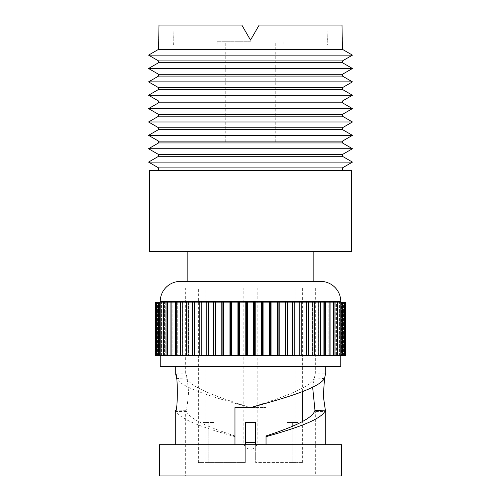 <?xml version="1.0" encoding="UTF-8"?>
<svg xmlns="http://www.w3.org/2000/svg" width="501" height="501" viewBox="0 0 501 501"><rect width="100%" height="100%" fill="white"/><g stroke="black" fill="none" stroke-linecap="round" stroke-linejoin="round"><path stroke-width="0.38" stroke-dasharray="2.5 1.88" d="M292.202 462.58L298.026 462.58L292.202 462.58L295.959 462.58L292.202 462.58L292.202 422.468L292.841 422.468L287.023 422.468L287.023 462.58L255.679 462.58L292.841 462.58L255.679 462.58L292.841 462.58L287.023 462.58L287.023 422.468L292.202 422.468L292.202 462.58M298.026 423.79L298.026 462.58L302.642 462.58L298.026 462.58L298.026 422.468L287.023 422.468L298.026 422.468M205.041 288.1L295.959 288.1L205.041 288.1L205.041 462.58L208.798 462.58L205.041 462.58M198.358 462.58L202.974 462.58L202.974 422.468L202.974 462.58L208.798 462.58L208.798 422.468L202.974 422.468L213.977 422.468L202.974 422.468L208.798 422.468L208.798 462.58L198.358 462.58L198.358 288.1L302.642 288.1L198.358 288.1M213.977 422.468L213.977 462.58L208.159 462.58L245.321 462.58L208.159 462.58L213.977 462.58L213.977 422.468M255.679 444.7L255.679 422.468L245.321 422.468L245.321 462.58L245.321 422.468L255.679 422.468L245.321 422.468L245.321 444.7M295.959 288.1L295.959 462.58M208.159 422.468L208.159 462.58L208.159 422.468M292.841 426.119L292.841 422.468M302.642 462.58L302.642 421.454M302.642 391.55L302.642 288.1M257.182 288.1L243.818 288.1L257.182 288.1L257.182 442.527A6.682 6.682 0 0 1 250.5 449.209A6.682 6.682 0 0 1 243.818 442.527L243.818 288.1M255.679 422.468L255.679 462.58L255.679 422.468M185.658 288.1L315.342 288.1L185.658 288.1L185.658 373.17C186.61 374.31 187.581 380.71 188.57 392.377C187.581 404.069 186.61 410.482 185.658 411.609L185.658 475.95L234.956 475.95L185.658 475.95M315.342 288.1L315.342 373.17L312.643 387.229M325.349 410.156L325.706 411.609L315.342 411.609L314.979 410.338L315.342 411.609L315.342 475.95L266.044 475.95L315.342 475.95M234.956 444.7L234.956 475.95L234.956 444.7L175.294 444.7L266.044 444.7L234.956 444.7L234.956 475.95L266.044 475.95L266.044 407.595L266.044 475.95L234.956 475.95L234.956 407.595L249.129 407.595M252.078 407.595L266.044 407.595L251.871 407.595L249.003 407.106L251.871 407.595M249.185 407.232C214.052 397.562 181.969 388.012 176.452 378.374L187.199 379.276C193.06 388.557 219.826 397.794 249.003 407.106M187.199 379.276L185.658 373.17L175.294 373.17L176.452 378.374M313.801 379.276L315.342 373.17L325.706 373.17L324.548 378.374L313.801 379.276C307.94 388.557 281.174 397.794 251.997 407.106L248.922 407.595M159.418 475.95L341.582 475.95M266.044 435.945L266.044 475.95L266.044 444.7L325.706 444.7L266.044 444.7M234.956 435.945C208.973 427.409 188.508 418.886 186.021 410.338L185.658 411.609L175.294 411.609M175.294 366.651L325.706 366.651L175.294 366.651M159.418 444.7L341.582 444.7M186.021 410.338L175.651 410.156C178.325 419.036 203.538 427.81 234.956 436.665M160.251 366.651L340.749 366.651M340.749 355.622L160.251 355.622L340.749 355.622M155.241 355.622L345.759 355.622M345.408 355.622L342.17 355.622L345.408 355.622L345.408 302.141L344.087 302.141L345.759 302.141M344.362 355.622L341.475 355.622L344.362 355.622L344.362 302.141L341.475 302.141L341.475 355.622L341.475 302.141L345.408 302.141M342.628 355.622L340.085 355.622L342.628 355.622L342.628 302.141L340.085 302.141L340.085 355.622L340.085 302.141L344.362 302.141M340.217 355.622L338.012 355.622L340.217 355.622L340.217 302.141L338.012 302.141L338.012 355.622L338.012 302.141L342.628 302.141M337.148 355.622L335.275 355.622L337.148 355.622L337.148 302.141L335.275 302.141L335.275 355.622L335.275 302.141L340.217 302.141M333.447 355.622L331.887 355.622L333.447 355.622L333.447 302.141L331.887 302.141L331.887 355.622L331.887 302.141L337.148 302.141M329.138 355.622L327.886 355.622L329.138 355.622L329.138 302.141L327.886 302.141L327.886 355.622L327.886 302.141L333.447 302.141M324.253 355.622L323.295 355.622L324.253 355.622L324.253 302.141L323.295 302.141L323.295 355.622L323.295 302.141L329.138 302.141M318.836 355.622L318.154 355.622L318.836 355.622L318.836 302.141L318.154 302.141L318.154 355.622L318.154 302.141L324.253 302.141M312.925 355.622L312.492 355.622L312.925 355.622L312.925 302.141L312.492 302.141L312.492 355.622L312.492 302.141L318.836 302.141M254.502 355.622L254.502 302.141L299.798 302.141L299.798 355.622L299.798 302.141L306.562 302.141L306.549 355.622L306.361 302.141L306.361 355.622L306.361 302.141L312.925 302.141M155.241 302.141L194.638 302.141L194.451 355.622L194.438 302.141L208.128 302.141L208.128 355.622M208.128 302.141L246.498 302.141L246.498 355.622M246.498 302.141L254.502 302.141M230.642 302.141L230.642 355.622M188.508 302.141L188.508 355.622L188.508 302.141L188.075 302.141L188.508 302.141M162.988 302.141L162.988 355.622L162.988 302.141M160.915 302.141L160.915 355.622L160.915 302.141L159.349 302.141L160.915 302.141M158.83 302.141L158.83 355.622L158.83 302.141M165.725 302.141L165.725 355.622L165.725 302.141M270.358 302.141L270.358 355.622M238.526 302.141L238.526 355.622M173.114 302.141L173.114 355.622L173.114 302.141L171.862 302.141L173.114 302.141M262.474 302.141L262.474 355.622M182.846 302.141L182.846 355.622L182.846 302.141M160.783 302.141L161.566 302.141L160.783 302.141L160.783 355.622M169.113 302.141L169.113 355.622L169.113 302.141M182.164 302.141L182.164 355.622M342.17 302.141L342.17 355.622L342.17 302.141L344.087 302.141L342.17 302.141M285.614 302.141L285.614 355.622M201.202 355.622L201.202 302.141L201.202 355.622M194.638 302.141L194.638 355.622L194.638 302.141M177.705 302.141L177.705 355.622L177.705 302.141L176.947 302.141L177.705 302.141M158.372 302.141L159.349 302.141L158.372 302.141L158.372 355.622M222.907 302.141L222.907 355.622M157.828 302.141L159.525 302.141L159.525 355.622L159.525 302.141L157.521 302.141L159.525 302.141L157.828 302.141L157.828 355.622L157.828 302.141M215.386 302.141L215.386 355.622M299.798 302.141L299.798 355.622M292.872 302.141L292.872 355.622M278.093 302.141L278.093 355.622M306.549 302.141L306.549 355.622M168.004 302.141L167.553 302.141L168.004 302.141L168.004 355.622L168.004 302.141M336.547 302.141L335.275 302.141L336.547 302.141L336.547 355.622L336.547 302.141M160.251 302.141L340.749 302.141L160.251 302.141M320.69 281.418L180.31 281.418M250.5 45.103L327.378 45.103L250.5 45.103M250.5 41.765L217.077 41.765L250.5 41.765M173.622 45.103L174.116 25.05L173.622 40.093L158.579 40.093L158.992 25.05L241.814 25.05L250.5 40.093L241.814 25.05L174.116 25.05L241.814 25.05L250.5 40.093L259.186 25.05L250.5 40.093L259.186 25.05L342.008 25.05L342.421 40.093L327.378 40.093L326.884 25.05L327.378 45.103M158.992 25.05L174.116 25.05L158.992 25.05M326.884 25.05L342.008 25.05L326.884 25.05M250.5 142.04L225.763 142.04L250.5 142.04M158.579 49.342L342.421 49.342M148.553 55.135L352.447 55.135M342.421 60.922L158.579 60.922M158.579 62.713L342.421 62.713M148.553 68.499L352.447 68.499M342.421 74.292L158.579 74.292M158.579 76.083L342.421 76.083M148.553 81.87L352.447 81.87M342.421 87.662L158.579 87.662M158.579 89.454L342.421 89.454M148.553 95.24L352.447 95.24M342.421 101.033L158.579 101.033M158.579 102.824L342.421 102.824M148.553 108.611L352.447 108.611M342.421 114.403L158.579 114.403M158.579 116.194L342.421 116.194M148.553 121.981L352.447 121.981M342.421 127.774L158.579 127.774M158.579 129.565L342.421 129.565M148.553 135.351L352.447 135.351M342.421 141.138L158.579 141.138M158.579 142.935L342.421 142.935M148.553 148.722L352.447 148.722M342.421 154.508L158.579 154.508M158.579 156.299L342.421 156.299M148.553 162.092L352.447 162.092M342.421 167.879L158.579 167.879M351.608 170.446L149.392 170.446M351.608 251.333L149.392 251.333M250.5 251.333L187.831 251.333L250.5 251.333M250.5 281.418L187.831 281.418M255.679 442.527L245.321 442.527M247.607 355.622L247.607 302.141M229.076 355.622L229.076 302.141M199.191 355.622L199.191 302.141M186.372 355.622L186.372 302.141M161.566 355.622L161.566 302.141L161.566 355.622M158.836 355.622L158.836 302.141L158.836 355.622M157.013 355.622L157.013 302.141L157.013 355.622M156.913 355.622L156.913 302.141L156.913 355.622M339.434 355.622L339.434 302.141L339.434 355.622M343.479 355.622L343.479 302.141L343.479 355.622M328.825 355.622L328.825 302.141L328.825 355.622M312.875 355.622L312.875 302.141L312.875 355.622M285.232 355.622L285.232 302.141M279.79 355.622L279.79 302.141M269.601 355.622L269.601 302.141M239.459 355.622L239.459 302.141M172.175 355.622L172.175 302.141L172.175 355.622M340.154 355.622L340.154 302.141L340.154 355.622M343.172 355.622L343.172 302.141L343.172 355.622M308.441 355.622L308.441 302.141M263.902 355.622L263.902 302.141M182.276 355.622L182.276 302.141L182.276 355.622M343.987 355.622L343.987 302.141L343.987 355.622M337.455 355.622L337.455 302.141M206.212 355.622L206.212 302.141M180.667 355.622L180.667 302.141M176.947 355.622L176.947 302.141L176.947 355.622M324.053 355.622L324.053 302.141L324.053 355.622M344.087 355.622L344.087 302.141L344.087 355.622M332.996 355.622L332.996 302.141L332.996 355.622M320.333 355.622L320.333 302.141M314.628 355.622L314.628 302.141M301.809 355.622L301.809 302.141M245.227 355.622L245.227 302.141M231.399 355.622L231.399 302.141M221.21 355.622L221.21 302.141M215.768 355.622L215.768 302.141M188.125 355.622L188.125 302.141L188.125 355.622M166.902 355.622L166.902 302.141M164.453 355.622L164.453 302.141L164.453 355.622M160.846 355.622L160.846 302.141L160.846 355.622M157.521 355.622L157.521 302.141L157.521 355.622M330.103 355.622L330.103 302.141M253.393 355.622L253.393 302.141M159.349 355.622L159.349 302.141L159.349 355.622M342.164 355.622L342.164 302.141L342.164 355.622M287.43 355.622L287.43 302.141M213.57 355.622L213.57 302.141M208.322 355.622L208.322 302.141M341.651 355.622L341.651 302.141L341.651 355.622M325.506 355.622L325.506 302.141M255.773 355.622L255.773 302.141M237.098 355.622L237.098 302.141M192.559 355.622L192.559 302.141M175.494 355.622L175.494 302.141M277.516 355.622L277.516 302.141M271.924 355.622L271.924 302.141M261.541 355.622L261.541 302.141M318.724 355.622L318.724 302.141L318.724 355.622M294.788 355.622L294.788 302.141M292.678 355.622L292.678 302.141M334.098 355.622L334.098 302.141M223.484 355.622L223.484 302.141M163.545 355.622L163.545 302.141M170.897 355.622L170.897 302.141M160.251 301.47L340.749 301.47M194.438 355.622L194.438 302.141M176.747 355.622L176.747 302.141M163.852 355.622L163.852 302.141M155.592 355.622L155.592 302.141M188.075 355.622L188.075 302.141M156.638 355.622L156.638 302.141M171.862 355.622L171.862 302.141M167.553 355.622L167.553 302.141M217.077 41.765L217.077 45.103M283.923 41.765L283.923 45.103M225.763 142.04L225.763 41.765M275.237 142.04L275.237 41.765"/><path stroke-width="0.75" d="M298.026 422.468L292.841 422.468L298.026 422.468L298.026 423.79M255.679 444.7L255.679 422.468L245.321 422.468L245.321 444.7M292.841 422.468L292.841 426.119M302.642 421.454L302.642 391.55M312.643 387.229L314.979 410.338L325.349 410.156L323.295 395.878L324.548 378.374L325.706 373.17L325.706 366.651M341.582 475.95L159.418 475.95L159.418 444.7L341.582 444.7L341.582 475.95M266.044 444.7L266.044 435.945C292.027 427.409 312.492 418.886 314.979 410.338M325.706 444.7L325.706 411.609L325.349 410.156C322.675 419.036 297.462 427.81 266.044 436.665M324.548 378.374C319.031 388.012 286.948 397.562 251.815 407.232L234.956 407.595L234.956 444.7M175.294 366.651L175.294 373.17C177.999 371.974 177.999 412.799 175.294 411.609L175.294 444.7M175.294 411.609L175.651 410.156M340.749 355.622L340.749 366.651L160.251 366.651L160.251 355.622M345.408 355.622L345.408 302.141L345.759 302.141L345.759 355.622L155.241 355.622L155.241 302.141L201.202 302.141L201.202 355.622L201.202 302.141L208.128 302.141L208.128 355.622M312.925 355.622L312.925 302.141L254.502 302.141L254.502 355.622M333.447 355.622L333.447 302.141L312.925 302.141M340.217 355.622L340.217 302.141L333.447 302.141M345.408 302.141L340.217 302.141M254.502 302.141L222.907 302.141L222.907 355.622M222.907 302.141L215.386 302.141L215.386 355.622M292.872 302.141L292.872 355.622M344.362 355.622L344.362 302.141M270.358 302.141L270.358 355.622M230.642 302.141L230.642 355.622M215.386 302.141L208.128 302.141M342.628 355.622L342.628 302.141M278.093 302.141L278.093 355.622M246.498 302.141L246.498 355.622M238.526 302.141L238.526 355.622M318.836 355.622L318.836 302.141M337.148 355.622L337.148 302.141M262.474 302.141L262.474 355.622M329.138 355.622L329.138 302.141M285.614 302.141L285.614 355.622M299.798 355.622L299.798 302.141M306.562 355.622L306.562 302.141M324.253 355.622L324.253 302.141M340.749 301.47L160.251 301.47A20.053 20.053 0 0 1 180.31 281.418L320.69 281.418A20.053 20.053 0 0 1 340.749 301.47L340.749 302.141M160.251 301.47L160.251 302.141M342.421 49.342L342.008 25.05L259.186 25.05L250.5 40.093L241.814 25.05L158.992 25.05L158.579 49.342L148.553 55.135L352.447 55.135L342.421 49.342L158.579 49.342M148.553 55.135L158.579 60.922L342.421 60.922L352.447 55.135M250.5 62.713L158.579 62.713L148.553 68.499L352.447 68.499L342.421 62.713L250.5 62.713M148.553 68.499L158.579 74.292L342.421 74.292L352.447 68.499M250.5 76.083L158.579 76.083L148.553 81.87L352.447 81.87L342.421 76.083L250.5 76.083M148.553 81.87L158.579 87.662L342.421 87.662L352.447 81.87M250.5 89.454L158.579 89.454L148.553 95.24L352.447 95.24L342.421 89.454L250.5 89.454M148.553 95.24L158.579 101.033L342.421 101.033L352.447 95.24M250.5 102.824L158.579 102.824L148.553 108.611L352.447 108.611L342.421 102.824L250.5 102.824M148.553 108.611L158.579 114.403L342.421 114.403L352.447 108.611M250.5 116.194L158.579 116.194L148.553 121.981L352.447 121.981L342.421 116.194L250.5 116.194M148.553 121.981L158.579 127.774L342.421 127.774L352.447 121.981M250.5 129.565L158.579 129.565L148.553 135.351L352.447 135.351L342.421 129.565L250.5 129.565M148.553 135.351L158.579 141.138L342.421 141.138L352.447 135.351M250.5 142.935L158.579 142.935L148.553 148.722L352.447 148.722L342.421 142.935L250.5 142.935M148.553 148.722L158.579 154.508L342.421 154.508L352.447 148.722M250.5 156.299L158.579 156.299L148.553 162.092L352.447 162.092L342.421 156.299L250.5 156.299M148.553 162.092L158.579 167.879L342.421 167.879L352.447 162.092M149.392 170.446L351.608 170.446L351.608 251.333L149.392 251.333L149.392 170.446M250.5 281.418L187.831 281.418L187.831 251.333M245.321 442.527L255.679 442.527M163.545 355.622L163.545 302.141M255.773 355.622L255.773 302.141M261.541 355.622L261.541 302.141M325.506 355.622L325.506 302.141M221.21 355.622L221.21 302.141M247.607 355.622L247.607 302.141M253.393 355.622L253.393 302.141M271.924 355.622L271.924 302.141M277.516 355.622L277.516 302.141M287.43 355.622L287.43 302.141M292.678 355.622L292.678 302.141M294.788 355.622L294.788 302.141M186.372 355.622L186.372 302.141M206.212 355.622L206.212 302.141M269.601 355.622L269.601 302.141M180.667 355.622L180.667 302.141M231.399 355.622L231.399 302.141M237.098 355.622L237.098 302.141M308.441 355.622L308.441 302.141M170.897 355.622L170.897 302.141M337.455 355.622L337.455 302.141M192.559 355.622L192.559 302.141M199.191 355.622L199.191 302.141M208.322 355.622L208.322 302.141M213.57 355.622L213.57 302.141M215.768 355.622L215.768 302.141M263.902 355.622L263.902 302.141M330.103 355.622L330.103 302.141M166.902 355.622L166.902 302.141M229.076 355.622L229.076 302.141M314.628 355.622L314.628 302.141M279.79 355.622L279.79 302.141M285.232 355.622L285.232 302.141M301.809 355.622L301.809 302.141M320.333 355.622L320.333 302.141M334.098 355.622L334.098 302.141M175.494 355.622L175.494 302.141M223.484 355.622L223.484 302.141M239.459 355.622L239.459 302.141M245.227 355.622L245.227 302.141M160.783 355.622L160.783 302.141M182.164 355.622L182.164 302.141M176.747 355.622L176.747 302.141M155.592 355.622L155.592 302.141M158.372 355.622L158.372 302.141M194.438 355.622L194.438 302.141M188.075 355.622L188.075 302.141M163.852 355.622L163.852 302.141M171.862 355.622L171.862 302.141M156.638 355.622L156.638 302.141M167.553 355.622L167.553 302.141M158.579 60.922L158.579 62.713M342.421 60.922L342.421 62.713M158.579 74.292L158.579 76.083M342.421 74.292L342.421 76.083M158.579 87.662L158.579 89.454M342.421 87.662L342.421 89.454M158.579 101.033L158.579 102.824M342.421 101.033L342.421 102.824M158.579 114.403L158.579 116.194M342.421 114.403L342.421 116.194M158.579 127.774L158.579 129.565M342.421 127.774L342.421 129.565M158.579 141.138L158.579 142.935M342.421 141.138L342.421 142.935M158.579 154.508L158.579 156.299M342.421 154.508L342.421 156.299M158.579 167.879L158.579 170.446M342.421 167.879L342.421 170.446M313.169 281.418L313.169 251.333"/></g></svg>
